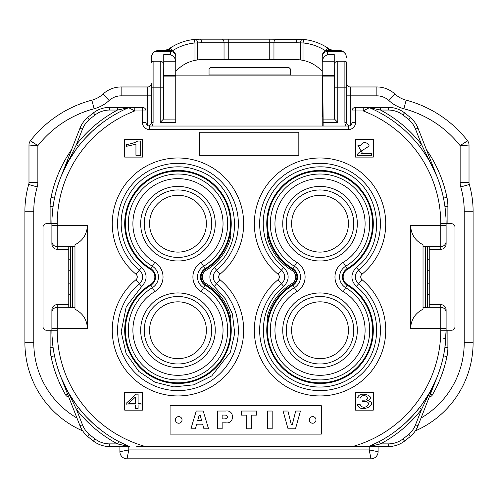 <?xml version="1.0" encoding="UTF-8"?>
<svg xmlns="http://www.w3.org/2000/svg" width="498" height="498" viewBox="0 0 498 498"><rect width="100%" height="100%" fill="white"/><g stroke="black" fill="none" stroke-linecap="round" stroke-linejoin="round"><path stroke-width="0.75" d="M197.675 420.561L201.634 420.561L200.215 415.413L199.119 415.413L197.675 420.561M222.152 418.874L225.245 418.874C228.638 417.71 228.707 416.44 225.432 415.071L222.152 415.071L222.152 418.874M410.501 117.646A139.396 139.396 0 0 0 404.538 112.834A139.396 139.396 0 0 1 410.501 117.646A26.637 26.637 0 0 1 418.015 128.198A26.637 26.637 0 0 0 410.501 117.646L408.777 119.676A136.732 136.732 0 0 0 402.926 114.957L404.538 112.834A26.637 26.637 0 0 0 388.39 107.381L380.516 107.381L380.516 110.046L369.354 107.668L363.229 110.936L355.547 110.936L355.547 122.477A7.103 7.103 0 0 1 348.444 129.58L149.556 129.58A7.103 7.103 0 0 1 142.453 122.477L142.453 110.936L134.771 110.936L128.646 107.668L117.484 110.046L117.484 107.381L130.034 107.381A3.554 3.554 0 0 0 128.646 107.668A126.081 126.081 0 0 0 51.892 223.695L46.563 223.695A3.554 3.554 0 0 0 43.015 227.25L43.015 326.688A3.554 3.554 0 0 0 46.563 330.242L51.892 330.242L51.892 309.961A5.335 5.329 -90 0 1 57.22 304.627L57.22 330.242A120.753 120.753 0 0 0 145.528 446.55L136.707 446.55M68.045 160.537L61.217 176.118L79.985 128.198A26.637 26.637 0 0 1 87.499 117.646A139.396 139.396 0 0 1 93.462 112.834A26.637 26.637 0 0 1 109.61 107.381L117.484 107.381M128.745 403.374L135.462 396.968L135.462 403.374L128.745 403.374M320.033 358.653A28.411 28.411 0 0 1 295.426 316.037A28.411 28.411 0 0 1 344.635 316.037A28.411 28.411 0 0 1 320.033 358.653M320.033 252.106A28.411 28.411 0 0 1 295.426 209.49A28.411 28.411 0 0 1 344.635 209.49A28.411 28.411 0 0 1 320.033 252.106M177.973 252.106A28.411 28.411 0 0 1 153.365 209.49A28.411 28.411 0 0 1 202.574 209.49A28.411 28.411 0 0 1 177.973 252.106M177.973 358.653A28.411 28.411 0 0 1 153.365 316.037A28.411 28.411 0 0 1 202.574 316.037A28.411 28.411 0 0 1 177.973 358.653M360.035 404.388L357.396 404.625C359.954 414.292 380.36 403.536 367.437 400.678C377.833 396.943 359.288 389.878 357.664 397.79L360.297 398.101C363.951 391.061 372.803 400.921 362.886 400.118L362.594 401.649C375.206 400.131 364.125 412.699 360.035 404.388M371.527 155.326L371.527 153.652L361 153.652L362.114 152.705L357.838 145.173L360.546 145.36C363.204 141.756 365.949 141.631 368.788 144.974C370.842 146.499 359.4 151.006 357.651 154.119L357.346 155.326L371.527 155.326M195.415 428.797L190.915 428.797L196.237 411.037L203.221 411.037L208.544 428.797L203.943 428.797L202.649 424.19L196.679 424.19L195.415 428.797M241.374 415.114L241.374 411.037L256.626 411.037L256.626 415.114L251.303 415.114L251.303 428.797L246.678 428.797L246.678 415.114L241.374 415.114M283.069 411.037L287.912 411.037L291.268 424.421L292.363 424.421L295.694 411.037L300.443 411.037L295.495 428.797L288.043 428.797L283.069 411.037M267.557 428.797L267.557 411.037L272.182 411.037L272.182 428.797L267.557 428.797M217.526 428.797L217.526 411.037L226.03 411.037C234.676 409.73 234.614 424.122 226.03 422.821L222.152 422.821L222.152 428.797L217.526 428.797M175.402 419.92A3.318 3.318 0 0 1 178.714 416.602A3.318 3.318 0 0 1 182.031 419.92A3.318 3.318 0 0 1 178.714 423.232A3.318 3.318 0 0 1 175.402 419.92M309.351 419.92A3.318 3.318 0 0 1 312.669 416.602A3.318 3.318 0 0 1 315.981 419.92A3.318 3.318 0 0 1 312.669 423.232A3.318 3.318 0 0 1 309.351 419.92M402.926 114.957A23.972 23.972 0 0 0 388.39 110.046L380.516 110.046A128.739 128.739 0 0 1 421.551 144.526L436.79 176.118A2.664 2.664 0 0 0 436.802 176.149C432.507 165.554 426.724 155.563 419.453 146.163L419.963 146.823M419.453 146.163L421.551 144.526L415.537 129.169L418.015 128.198L436.79 176.118M419.459 407.725L413.732 414.597M84.268 414.597L78.541 407.725M93.462 441.097L95.074 438.981A23.972 23.972 0 0 0 109.61 443.886L109.61 446.55L128.783 446.55L117.484 443.886L128.783 446.55L109.61 446.55A26.637 26.637 0 0 1 93.462 441.097A139.396 139.396 0 0 1 87.499 436.285A26.637 26.637 0 0 1 79.985 425.74L61.217 377.82A2.664 2.664 0 0 0 61.198 377.789C65.493 388.384 71.276 398.375 78.547 407.775L78.037 407.109M429.955 393.401L436.79 377.82L418.015 425.74A26.637 26.637 0 0 1 410.501 436.285A139.396 139.396 0 0 1 404.538 441.097A26.637 26.637 0 0 1 388.39 446.55L369.97 446.395M436.678 378.088A126.081 126.081 0 0 1 429.494 392.804L423.039 402.733M436.198 379.246L436.802 377.789A2.664 2.664 0 0 0 436.79 377.82L421.551 409.412L419.453 407.775C426.73 398.369 432.513 388.372 436.802 377.789A126.081 126.081 0 0 0 444.851 347.996L446.108 330.242L451.437 330.242A3.554 3.554 0 0 0 454.985 326.688L454.985 227.25A3.554 3.554 0 0 0 451.437 223.695L446.108 223.695L446.108 243.976L446.108 225.364L440.78 225.364L440.78 223.695A120.753 120.753 0 0 0 363.229 110.936L363.229 107.381L380.516 107.381M109.61 443.886L117.484 443.886A128.739 128.739 0 0 1 76.449 409.412L61.217 377.82A126.081 126.081 0 0 1 54.519 355.84L51.039 356.562A44.397 44.397 0 0 1 50.117 347.548L50.117 330.242M74.968 402.733L68.506 392.804L61.198 377.789M61.217 176.118L76.449 144.526L78.547 146.163C71.27 155.569 65.487 165.566 61.198 176.149A2.664 2.664 0 0 0 61.217 176.118A126.081 126.081 0 0 0 54.519 198.092A40.842 40.842 0 0 0 54.481 198.285M78.541 146.207L79.587 144.85A126.081 126.081 0 0 1 118.736 112.399M135.462 404.974L135.462 408.372L138.102 408.372L138.102 404.974L140.996 404.974L140.996 403.374L138.102 403.374L138.102 394.167L135.948 394.167L126.156 403.374L126.156 404.974L135.462 404.974M135.942 155.326L140.679 155.326L140.679 141.065L137.635 141.065C135.749 142.403 132.026 143.592 126.473 144.632L126.473 146.319L135.942 144.215L135.942 155.326M353.767 330.242A33.74 33.74 0 0 1 303.164 359.463A33.74 33.74 0 0 1 303.164 301.022A33.74 33.74 0 0 1 353.767 330.242M353.767 223.695A33.74 33.74 0 0 1 303.164 252.916A33.74 33.74 0 0 1 303.164 194.475A33.74 33.74 0 0 1 353.767 223.695M211.712 223.695A33.74 33.74 0 0 1 161.103 252.916A33.74 33.74 0 0 1 161.103 194.475A33.74 33.74 0 0 1 211.712 223.695M211.712 330.242A33.74 33.74 0 0 1 161.103 359.463A33.74 33.74 0 0 1 161.103 301.022A33.74 33.74 0 0 1 211.712 330.242M68.506 161.134L74.968 151.199M368.688 107.381L361.293 107.381M397.105 123.921L404.905 130.464M409.437 134.802L412.039 137.498M418.413 144.85L413.732 139.34M369.093 107.568L369.354 107.668A126.081 126.081 0 0 1 446.108 223.695L440.78 223.695M429.494 161.134L436.802 176.149M367.966 107.381A3.554 3.554 0 0 1 369.354 107.668M413.228 415.151L405.82 422.634L397.105 430.017M100.895 430.017L93.095 423.468L85.961 416.44M418.015 425.74L415.537 424.769L421.551 409.412A128.739 128.739 0 0 1 380.516 443.886L379.264 441.539A126.081 126.081 0 0 0 419.453 407.775M79.985 425.74L82.463 424.769L76.449 409.412L78.547 407.775M52.035 336.299L53.149 347.996M117.484 443.886L118.736 441.539L129.312 446.55L128.783 446.55L128.783 449.924L119.9 451.705L119.9 446.55L119.9 451.705A7.103 7.103 0 0 0 127.009 458.807L370.991 458.807L127.009 458.807L128.783 449.924L369.217 449.924L370.991 458.807A7.103 7.103 0 0 0 378.1 451.705L378.1 446.55L378.1 451.705L369.217 449.924L369.217 446.55L368.688 446.55L379.264 441.539A126.081 126.081 0 0 1 368.937 446.445M84.772 138.786L92.18 131.304L100.895 123.921M84.268 139.34L79.587 144.85M363.229 107.381L355.547 107.381A3.554 3.554 0 0 0 351.993 110.936L351.993 122.477A3.554 3.554 0 0 1 348.444 126.031L149.556 126.031A3.554 3.554 0 0 1 146.007 122.477L146.007 110.936A3.554 3.554 0 0 0 142.453 107.381L130.034 107.381L134.771 107.381L134.771 110.936A120.753 120.753 0 0 0 57.22 223.695L51.892 223.695L51.892 243.976A5.335 5.329 -90 0 0 57.22 249.305L68.761 249.305L68.761 246.703L72.316 246.373L72.316 307.559L74.974 307.559M320.033 292.949A37.288 37.288 0 0 1 357.321 330.242A37.288 37.288 0 0 1 320.033 367.53A37.288 37.288 0 0 1 282.74 330.242A37.288 37.288 0 0 1 320.033 292.949M320.033 186.408A37.288 37.288 0 0 1 357.321 223.695A37.288 37.288 0 0 1 320.033 260.989A37.288 37.288 0 0 1 282.74 223.695A37.288 37.288 0 0 1 320.033 186.408M177.973 186.408A37.288 37.288 0 0 1 215.261 223.695A37.288 37.288 0 0 1 177.973 260.989A37.288 37.288 0 0 1 140.679 223.695A37.288 37.288 0 0 1 177.973 186.408M177.973 292.949A37.288 37.288 0 0 1 215.261 330.242A37.288 37.288 0 0 1 177.973 367.53A37.288 37.288 0 0 1 140.679 330.242A37.288 37.288 0 0 1 177.973 292.949M53.149 205.935L52.035 217.638M445.965 217.638L444.851 205.935M423.026 307.559L429.239 307.235L429.239 304.627L440.78 304.627A5.335 5.329 -90 0 1 446.108 309.961L446.108 330.242A126.081 126.081 0 0 1 368.688 446.55L145.528 446.55M446.108 330.242L440.78 330.242L440.78 328.574L446.108 328.574L446.108 309.961M361.293 446.55L368.688 446.55M129.231 446.519L129.312 446.55A126.081 126.081 0 0 1 51.892 330.242L57.22 330.242M388.39 446.55L388.39 443.886L380.516 443.886L369.217 446.55M87.405 328.574C87.019 319.704 82.873 313.248 74.974 309.202L74.974 244.736C82.873 240.69 87.019 234.228 87.405 225.364L87.405 328.574L51.892 328.574L51.892 309.961M72.316 307.559L68.761 307.235L68.761 304.627L57.22 304.627M68.761 304.627L68.761 249.305M446.108 243.976A5.335 5.329 -90 0 1 440.78 249.305L440.78 246.647A5.329 5.322 -0 0 0 446.108 241.325M429.239 304.627L429.239 249.305L440.78 249.305M355.547 410.147L355.547 392.393L373.301 392.393L373.301 410.147L355.547 410.147M355.547 157.107L355.547 139.347L373.301 139.347L373.301 157.107L355.547 157.107M199.387 132.244L298.825 132.244L298.825 155.326L199.387 155.326L199.387 132.244M170.073 434.125L170.073 405.708L321.31 405.708L321.31 434.125L170.073 434.125M142.453 392.393L124.699 392.393L124.699 410.147L142.453 410.147L142.453 392.393M142.453 139.347L124.699 139.347L124.699 157.107L142.453 157.107L142.453 139.347M423.026 309.202C415.127 313.248 410.981 319.704 410.595 328.574L410.595 225.364C410.981 234.228 415.127 240.69 423.026 244.736L423.026 309.202M425.69 307.559L425.69 246.373L429.239 246.703L429.239 249.305M351.656 123.996L351.476 124.319M351.551 124.195L350.872 125.066M278.046 274.236A65.705 65.705 0 0 1 272.163 178.689A65.705 65.705 0 0 1 367.898 178.689A65.705 65.705 0 0 1 362.015 274.236L356.338 267.407C350.461 273.782 350.461 280.156 356.338 286.531L358.61 283.798A8.877 8.877 0 0 1 358.61 270.14A60.376 60.376 0 0 0 364.013 182.336A60.376 60.376 0 0 0 276.048 182.336A60.376 60.376 0 0 0 281.451 270.14A8.877 8.877 0 0 1 281.451 283.798A60.376 60.376 0 0 0 276.048 371.601A60.376 60.376 0 0 0 364.013 371.601A60.376 60.376 0 0 0 358.61 283.798L362.015 279.702A65.705 65.705 0 0 1 367.898 375.249A65.705 65.705 0 0 1 272.163 375.249A65.705 65.705 0 0 1 278.046 279.702A3.554 3.554 0 0 0 278.046 274.236L283.723 267.407C289.599 273.782 289.599 280.156 283.723 286.531L278.046 279.702M135.985 279.702L141.662 286.531C147.539 280.156 147.539 273.782 141.662 267.407L139.39 270.14A8.877 8.877 0 0 1 139.39 283.798A60.376 60.376 0 0 0 133.987 371.601A60.376 60.376 0 0 0 221.952 371.601A60.376 60.376 0 0 0 216.549 283.798A8.877 8.877 0 0 1 216.549 270.14A60.376 60.376 0 0 0 221.952 182.336A60.376 60.376 0 0 0 133.987 182.336A60.376 60.376 0 0 0 139.39 270.14L135.985 274.236A65.705 65.705 0 0 1 130.103 178.689A65.705 65.705 0 0 1 225.837 178.689A65.705 65.705 0 0 1 219.954 274.236A3.554 3.554 0 0 0 219.954 279.702A65.705 65.705 0 0 1 225.837 375.249A65.705 65.705 0 0 1 130.103 375.249A65.705 65.705 0 0 1 135.985 279.702A3.554 3.554 0 0 0 135.985 274.236M68.761 294.723L70.535 294.723M68.761 283.181L70.535 283.181M70.535 270.75L68.761 270.75M68.761 259.209L70.535 259.209M427.465 259.209L429.239 259.209M429.239 270.75L427.533 270.75M427.465 283.181L429.239 283.181M427.465 294.723L429.239 294.723M343.247 262.328A45.069 45.069 0 0 0 354.389 194.525A45.069 45.069 0 0 0 285.671 194.525A45.069 45.069 0 0 0 296.814 262.328A17.081 17.081 0 0 1 296.814 291.61A45.069 45.069 0 0 0 285.671 359.413A45.069 45.069 0 0 0 354.389 359.413A45.069 45.069 0 0 0 343.247 291.61A17.081 17.081 0 0 1 343.247 262.328L345.624 266.281A12.469 12.469 0 0 0 345.624 287.657A49.682 49.682 0 0 1 357.906 362.401A49.682 49.682 0 0 1 282.154 362.401A49.682 49.682 0 0 1 294.436 287.657L292.594 284.576A8.877 8.877 0 0 0 292.594 269.356A53.274 53.274 0 0 1 279.422 189.215A53.274 53.274 0 0 1 360.639 189.215A53.274 53.274 0 0 1 347.467 269.356A8.877 8.877 0 0 0 347.467 284.576A53.274 53.274 0 0 1 360.639 364.723A53.274 53.274 0 0 1 279.422 364.723A53.274 53.274 0 0 1 292.594 284.576L291.971 283.549A54.475 54.475 0 0 0 267.171 317.083L268.335 317.369M229.665 317.369L230.829 317.083A54.475 54.475 0 0 0 206.029 283.549A7.675 7.675 0 0 1 206.029 270.389L205.413 269.356A8.877 8.877 0 0 0 205.413 284.576A53.274 53.274 0 0 1 218.578 364.723A53.274 53.274 0 0 1 137.361 364.723A53.274 53.274 0 0 1 150.533 284.576A8.877 8.877 0 0 0 150.533 269.356A53.274 53.274 0 0 1 137.361 189.215A53.274 53.274 0 0 1 218.578 189.215A53.274 53.274 0 0 1 205.413 269.356L205.045 268.746A52.558 52.558 0 0 0 218.037 189.676A52.558 52.558 0 0 0 137.909 189.676A52.558 52.558 0 0 0 150.9 268.746A9.593 9.593 0 0 1 150.9 285.192L152.382 287.657A12.469 12.469 0 0 0 152.382 266.281L154.754 262.328A17.081 17.081 0 0 1 154.754 291.61A45.069 45.069 0 0 0 143.611 359.413A45.069 45.069 0 0 0 212.329 359.413A45.069 45.069 0 0 0 201.186 291.61A17.081 17.081 0 0 1 201.186 262.328A45.069 45.069 0 0 0 212.329 194.525A45.069 45.069 0 0 0 143.611 194.525A45.069 45.069 0 0 0 154.754 262.328M74.974 246.373L72.316 246.373M425.69 246.373L423.026 246.373M209.048 75.142L209.048 69.203L210.822 67.429L288.852 67.429L290.645 69.203L290.695 75.142M70.535 307.484L70.535 246.448M427.465 246.448L427.465 307.484M378.854 343.857L377.789 347.822M378.2 207.51L378.854 210.081M160.393 165.934L164.352 164.875M231.333 195.446L232.983 198.82M265.017 198.82L266.648 195.496M333.648 164.875L337.607 165.934M375.044 355.118L373.388 358.485M348.276 383.603L344.909 385.253M337.607 387.998L333.648 389.063M266.673 358.485L265.017 355.118M232.983 355.118L231.333 358.485M164.352 389.063L160.393 387.998M153.091 385.253L149.724 383.603M124.612 358.485L122.956 355.118M119.445 345.083L119.153 343.857M119.153 210.081L120.211 206.116M50.117 223.695L50.117 206.39A44.397 44.397 0 0 1 51.039 197.376A129.629 129.629 0 0 1 71.594 149.612M68.662 396.831A3.554 3.554 0 0 1 65.705 395.057A129.629 129.629 0 0 1 51.039 356.562M65.705 395.057L67.547 393.993M429.338 396.831A3.554 3.554 0 0 0 432.295 395.057A129.629 129.629 0 0 0 446.961 356.562A129.629 129.629 0 0 1 432.295 395.057A129.629 129.629 0 0 0 446.961 356.562A44.397 44.397 0 0 0 447.883 347.548A44.397 44.397 0 0 1 446.961 356.562L443.481 355.84M430.453 393.993L432.295 395.057M426.406 149.612A129.629 129.629 0 0 1 446.961 197.376A44.397 44.397 0 0 1 447.883 206.39L447.883 223.695M447.883 330.242L447.883 347.548L444.913 347.548M154.859 51.524A7.103 7.103 0 0 1 158.439 50.559L170.422 50.559A5.329 5.329 0 0 1 175.75 55.888L175.75 60.744C175.128 58.036 173.354 55.988 170.422 54.593L170.422 51.524L154.859 51.524L158.439 50.559A7.103 7.103 0 0 0 154.859 51.524L152.874 53.249L151.647 55.577L151.336 62.991A1.774 1.774 0 0 1 153.11 61.217L160.213 61.217A3.554 3.554 0 0 1 163.761 64.765L163.487 119.097L175.75 119.078M175.75 55.888L175.75 122.352L160.213 122.384L163.487 119.097M323.134 122.359L323.127 119.078L334.513 119.103L337.787 122.384L323.134 122.359L323.134 126.031M267.214 230.636L267.656 233.425M268.335 236.562L267.171 236.855L267.227 230.667M267.171 236.855A54.475 54.475 0 0 0 291.971 270.389A7.675 7.675 0 0 1 291.971 283.549M267.227 323.27L267.171 317.083M267.488 321.459L267.214 323.302M230.786 323.295L230.344 320.513M230.829 317.083L230.773 323.264M206.029 270.389A54.475 54.475 0 0 0 230.829 236.855L229.665 236.562L230.786 230.636M230.773 230.667L230.829 236.855M334.513 119.103L334.239 64.765A3.554 3.554 0 0 1 337.787 61.217L344.89 61.217A1.774 1.774 0 0 1 346.664 62.991L346.664 122.477L344.89 122.477A5.329 5.329 0 0 0 346.247 126.031M334.239 76.107L322.679 76.107L323.127 119.078M175.75 61.217L163.761 61.217L163.761 75.422L175.75 75.422M322.679 76.107L322.66 75.422L334.239 75.422L334.239 61.217L322.25 61.217L322.25 55.888L322.25 60.744C322.872 58.036 324.646 55.988 327.578 54.593L334.239 54.593L334.239 64.765M322.66 75.422L322.25 75.422M170.422 54.593L163.761 54.593L163.761 64.765M151.753 126.031A5.329 5.329 0 0 0 153.11 122.477L151.336 122.477A3.554 3.554 0 0 1 148.672 125.919A3.554 3.554 0 0 0 151.336 122.477L151.336 83.409A3.554 3.554 0 0 1 147.782 86.963L121.145 86.963L147.782 86.963L147.782 95.84L121.145 95.84L121.145 86.963A26.637 26.637 0 0 0 103.098 94.01A26.637 26.637 0 0 1 91.844 100.173A26.637 26.637 0 0 0 103.098 94.01L109.112 100.54A35.514 35.514 0 0 1 94.11 108.757L91.844 100.173A114.889 114.889 0 0 0 30.484 140.697A114.889 114.889 0 0 1 91.844 100.173L91.956 100.59M175.75 75.142L322.25 75.142L322.25 126.031M349.328 125.919A3.554 3.554 0 0 1 346.664 122.477M322.25 75.142L322.25 61.217M346.664 83.409A3.554 3.554 0 0 0 350.219 86.963L376.855 86.963L350.219 86.963A3.554 3.554 0 0 1 346.664 83.409L346.664 62.991M346.664 57.662L345.724 54.126L343.141 51.524L339.561 50.559L327.578 50.559A5.329 5.329 0 0 0 322.25 55.888M276.066 39.193A3.554 2.104 90 0 0 273.962 42.747L296.304 42.747L269.754 42.747L269.754 39.193L303.855 39.473A53.274 53.274 0 0 1 327.647 47.933L329.52 49.221A3.554 1.008 125.7 0 0 327.391 50.566L325.698 50.902A49.719 49.719 0 0 0 303.027 42.959L296.304 42.747A3.554 2.104 -90 0 1 298.408 39.193L221.934 39.193A3.554 2.104 90 0 1 224.038 42.747L201.696 42.747A3.554 2.104 -90 0 0 199.592 39.193L221.934 39.193M171.524 50.672L170.609 50.566A3.554 1.008 -125.7 0 0 168.48 49.221A7.103 7.103 0 0 1 168.442 49.246M421.028 418.046A87.368 87.368 0 0 0 464.223 342.674L464.223 211.264A87.368 87.368 0 0 0 460.768 186.949A15.98 15.98 0 0 1 460.14 182.498L460.14 145.671L469.016 145.061L469.016 182.498L469.016 145.061L465.462 145.304M403.89 108.757A35.514 35.514 0 0 1 388.888 100.54A17.76 17.76 0 0 0 376.855 95.84L376.855 86.963A26.637 26.637 0 0 1 394.902 94.01A26.637 26.637 0 0 0 406.156 100.173L403.89 108.757A106.012 106.012 0 0 1 460.14 145.671L467.516 140.697A7.103 7.103 0 0 1 469.016 145.061M94.11 108.757A106.012 106.012 0 0 0 37.86 145.671L30.484 140.697A7.103 7.103 0 0 0 28.984 145.061L28.984 182.498L28.984 145.061L37.86 145.671L37.86 182.498L28.984 182.498A7.103 7.103 0 0 1 28.703 184.478A7.103 7.103 0 0 0 28.984 182.498M202.2 59.617L197.606 59.916A35.514 35.514 0 0 1 202.2 59.617L295.8 59.617A35.514 35.514 0 0 1 300.394 59.916L295.8 59.617M24.9 211.264L24.9 342.674L24.9 211.264A96.245 96.245 0 0 1 28.703 184.478A96.245 96.245 0 0 0 24.9 211.264L33.777 211.264L33.777 342.674L24.9 342.674A96.245 96.245 0 0 0 82.687 430.901A96.245 96.245 0 0 1 24.9 342.674M473.1 342.674L473.1 211.264L473.1 342.674A96.245 96.245 0 0 1 415.313 430.901A96.245 96.245 0 0 0 473.1 342.674L464.223 342.674M302.79 39.373A3.554 2.098 94.7 0 0 300.394 42.915L300.394 59.916A35.514 35.514 0 0 1 302.498 60.252M376.855 86.963A26.637 26.637 0 0 1 394.902 94.01A26.637 26.637 0 0 0 406.156 100.173A114.889 114.889 0 0 1 467.516 140.697L464.715 142.876A111.34 111.34 0 0 0 464.559 142.677M469.016 182.498A7.103 7.103 0 0 0 469.297 184.478A96.245 96.245 0 0 1 473.1 211.264A96.245 96.245 0 0 0 469.297 184.478A7.103 7.103 0 0 1 469.016 182.498L460.14 182.498M269.754 59.617L269.754 42.747L228.246 42.747L228.246 39.193L199.592 39.193A53.274 53.274 0 0 0 194.145 39.473L199.592 39.193M201.696 42.747L197.606 42.915A3.554 2.098 -94.7 0 0 195.21 39.373M175.75 71.357L177.089 70.019A35.514 35.514 0 0 1 194.973 60.358L197.606 59.916L197.606 42.915L194.973 43.04L194.973 60.358A35.514 35.514 0 0 1 197.146 59.978M329.558 49.246A7.103 7.103 0 0 1 329.52 49.221A53.274 53.274 0 0 0 327.883 48.088M170.117 48.088A53.274 53.274 0 0 0 168.48 49.221L170.353 47.933A53.274 53.274 0 0 1 194.145 39.473L194.32 39.454M329.751 49.383L333.666 50.559A7.103 7.103 0 0 1 329.608 49.283A3.554 1.015 124.9 0 0 327.578 50.559L327.578 54.593M300.394 59.916L303.027 60.358A35.514 35.514 0 0 1 320.911 70.019L322.25 71.357M303.027 60.358L303.027 43.04M325.698 50.902L327.647 47.933A53.274 53.274 0 0 0 303.855 39.473L303.027 42.959M175.75 56.131A5.329 4.6 0 0 0 170.422 51.524L170.422 50.559A3.554 1.015 55.1 0 0 168.392 49.283A7.103 7.103 0 0 1 164.334 50.559L168.48 49.221M194.973 42.959L194.145 39.473A53.274 53.274 0 0 0 170.353 47.933L172.302 50.902A49.719 49.719 0 0 1 194.973 42.959L194.973 43.04M343.141 51.524A7.103 7.103 0 0 0 339.561 50.559A7.103 7.103 0 0 1 343.141 51.524L327.578 51.524A5.329 4.6 0 0 0 322.25 56.131M415.537 129.169A23.972 23.972 0 0 0 408.777 119.676M79.985 128.198L82.463 129.169L76.449 144.526L82.463 129.169A23.972 23.972 0 0 1 89.223 119.676L87.499 117.646M93.462 112.834L95.074 114.957A136.732 136.732 0 0 0 89.223 119.676M388.39 110.046L388.39 107.381M87.499 436.285L89.223 434.262A136.732 136.732 0 0 0 95.074 438.981M82.463 424.769A23.972 23.972 0 0 0 89.223 434.262M410.501 436.285L408.777 434.262A23.972 23.972 0 0 0 415.537 424.769M404.538 441.097L402.926 438.981A136.732 136.732 0 0 0 408.777 434.262M109.61 107.381L109.61 110.046A23.972 23.972 0 0 0 95.074 114.957M76.449 144.526A128.739 128.739 0 0 1 117.484 110.046L109.61 110.046M445.965 336.299A2.664 2.646 2.8 0 1 443.301 338.814M388.39 443.886A23.972 23.972 0 0 0 402.926 438.981M446.108 312.613A5.329 5.322 180 0 0 440.78 307.291L440.78 304.627M51.892 312.613A5.329 5.322 0 0 1 57.22 307.291L68.942 307.291M351.993 110.936L355.547 110.936L355.547 107.381M142.453 107.381L142.453 110.936L146.007 110.936M296.814 262.328L294.436 266.281A49.682 49.682 0 0 1 282.154 191.537A49.682 49.682 0 0 1 357.906 191.537A49.682 49.682 0 0 1 345.624 266.281L347.1 268.746A52.558 52.558 0 0 0 360.098 189.676A52.558 52.558 0 0 0 279.963 189.676A52.558 52.558 0 0 0 292.961 268.746A9.593 9.593 0 0 1 292.961 285.192A52.558 52.558 0 0 0 279.963 364.262A52.558 52.558 0 0 0 360.098 364.262A52.558 52.558 0 0 0 347.1 285.192A9.593 9.593 0 0 1 347.1 268.746L347.467 269.356M296.814 291.61L294.436 287.657A12.469 12.469 0 0 0 294.436 266.281L291.971 270.389M201.186 291.61L203.564 287.657A49.682 49.682 0 0 1 215.846 362.401A49.682 49.682 0 0 1 140.1 362.401A49.682 49.682 0 0 1 152.382 287.657L154.754 291.61M150.533 269.356L152.382 266.281A49.682 49.682 0 0 1 140.1 191.537A49.682 49.682 0 0 1 215.846 191.537A49.682 49.682 0 0 1 203.564 266.281A12.469 12.469 0 0 0 203.564 287.657L205.045 285.192A9.593 9.593 0 0 1 205.045 268.746L201.186 262.328M68.942 246.647L57.22 246.647L57.22 249.305M57.22 223.695L57.22 246.647A5.329 5.322 180 0 1 51.892 241.325M429.058 307.291L440.78 307.291L440.78 328.574L410.595 328.574M146.007 122.477L142.453 122.477M149.556 126.031L149.556 129.58M348.444 126.031L348.444 129.58M351.993 122.477L355.547 122.477M352.472 446.55A120.753 120.753 0 0 0 440.78 330.242M87.405 225.364L51.892 225.364M347.467 284.576L343.247 291.61M429.058 246.647L440.78 246.647L440.78 225.364L410.595 225.364M362.015 274.236A3.554 3.554 0 0 0 362.015 279.702M219.954 274.236L214.277 267.407C208.401 273.782 208.401 280.156 214.277 286.531L219.954 279.702M150.533 284.576L150.9 285.192A52.558 52.558 0 0 0 137.909 364.262A52.558 52.558 0 0 0 218.037 364.262A52.558 52.558 0 0 0 205.045 285.192L206.029 283.549M51.039 197.376L54.519 198.092M50.117 206.39L53.087 206.39M50.117 347.548L53.087 347.548M447.883 206.39L444.913 206.39M443.481 198.092L446.961 197.376M209.048 74.949L290.695 74.949M160.213 122.384L160.213 87.853L163.761 87.853M151.336 62.991A1.774 1.774 0 0 1 153.11 61.217L153.11 87.853L160.213 87.853L160.213 61.217M334.239 87.853L337.787 87.853L337.787 122.384M337.787 61.217L337.787 87.853L344.89 87.853L344.89 61.217M446.961 356.562A44.397 44.397 0 0 0 447.883 347.548M322.25 78.086L322.355 78.086A3.554 3.554 -90 0 1 322.25 78.952M322.355 78.086L322.25 92.292M322.418 92.292L322.25 102.725M322.418 102.725L322.362 116.93A3.554 3.548 11.7 0 0 322.25 116.053M322.362 116.93L322.25 117.46M175.75 76.107L163.761 76.107M344.89 122.477L344.89 87.853L346.664 87.853M151.336 87.853L153.11 87.853L153.11 122.477M151.336 122.477A3.554 3.554 0 0 1 148.672 125.919M228.246 59.617L228.246 42.747L224.038 42.747L224.038 59.617M273.962 42.747L273.962 59.617M405.248 103.609L406.156 100.173A114.889 114.889 0 0 1 467.516 140.697M388.888 100.54L394.902 94.01M460.768 186.949L469.297 184.478M464.223 211.264L473.1 211.264M33.777 342.674A87.368 87.368 0 0 0 76.972 418.046M37.86 182.498A15.98 15.98 0 0 1 37.232 186.949L28.703 184.478M37.232 186.949A87.368 87.368 0 0 0 33.777 211.264M121.145 95.84A17.76 17.76 0 0 0 109.112 100.54M33.441 142.677A111.34 111.34 0 0 0 33.285 142.876L30.484 140.697M32.538 145.304L28.984 145.061M350.219 86.963L350.219 125.552M376.855 95.84L346.664 95.84M147.782 125.552L147.782 95.84L151.336 95.84M356.338 267.407C390.133 241.891 379.632 182.542 339.132 170.179C313.628 160.493 282.422 172.495 269.984 196.778C257.105 219.693 263.187 250.98 283.723 267.407M283.723 286.531C257.802 306.768 256.389 349.571 280.922 371.464C290.788 380.64 302.435 385.788 315.863 386.915C329.819 387.786 342.468 384.126 353.81 375.934C383.118 355.833 384.468 308.262 356.338 286.531M141.662 286.531L126.193 306.83L121.17 331.849L126.087 353.412L138.861 371.471L154.996 382.215L173.802 386.915L193.759 384.83L211.75 375.934L230.406 352.136L234.714 333.237L232.423 313.989L225.382 298.918L214.277 286.531M214.277 267.407C248.072 241.891 237.571 182.542 197.071 170.179C171.567 160.493 140.361 172.495 127.924 196.778C115.044 219.699 121.126 250.986 141.662 267.407"/></g></svg>
